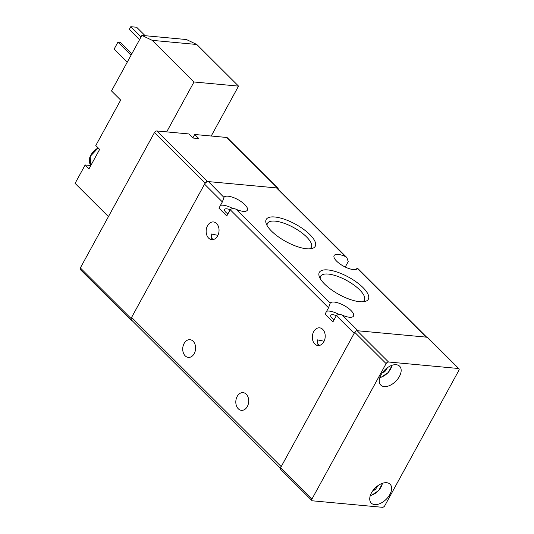 <?xml version="1.0" encoding="UTF-8"?>
<svg xmlns="http://www.w3.org/2000/svg" width="534" height="534" viewBox="0 0 534 534"><rect width="100%" height="100%" fill="white"/><g stroke="black" fill="none" stroke-linecap="round" stroke-linejoin="round"><path stroke-width="0.8" d="M89.398 161.749A11.321 6.708 -45.1 0 1 98.209 147.958M166.675 131.891L193.996 81.989L238.538 86.121L196.792 44.489L186.446 39.543L141.904 35.404L111.506 90.934L120.677 100.078L95.786 145.542L99.644 149.387L89.004 168.824L85.146 164.973L90.827 165.5M238.538 86.121L211.217 136.023M108.435 216.63L75.074 183.362L85.146 164.973M196.792 44.489L152.25 40.357L193.996 81.989M141.904 35.404L152.25 40.357M131.064 55.202L117.947 42.126L120.277 42.34L131.811 53.841M114.149 49.068L117.947 42.126L114.149 49.068L127.266 62.144M139.554 39.696L129.308 29.477L130.403 27.101L130.83 26.7L141.076 36.919M145.135 35.705L136.651 27.241L130.83 26.7L129.308 29.477M387.497 367.639L384.68 371.878L382.477 372.565M383.772 370.97L384.68 371.878M377.959 485.64L375.135 489.872L372.939 490.566M374.234 488.97L375.135 489.872M374.694 504.583A13.33 7.903 134.9 0 0 388.258 496.947A13.33 7.903 134.9 0 0 390.094 484.211A13.33 7.903 134.9 0 0 386.663 482.716A13.33 7.903 134.9 0 0 373.099 490.346A13.33 7.903 134.9 0 0 371.264 503.088A13.33 7.903 134.9 0 0 374.694 504.583M384.233 386.583A13.33 7.903 134.9 0 0 397.797 378.953A13.33 7.903 134.9 0 0 399.632 366.211A13.33 7.903 134.9 0 0 396.201 364.722A13.33 7.903 134.9 0 0 382.638 372.352A13.33 7.903 134.9 0 0 380.802 385.087A13.33 7.903 134.9 0 0 384.233 386.583M312.517 500.819L382.384 507.3A2.116 1.255 134.9 0 0 384.787 505.698L458.886 370.356A2.116 1.255 134.9 0 0 458.926 368.72A2.116 1.255 134.9 0 0 458.379 368.487L388.512 361.999A2.116 1.255 134.9 0 0 386.109 363.601L312.01 498.943A2.116 1.255 134.9 0 0 311.969 500.578A2.116 1.255 134.9 0 0 312.517 500.819M458.379 368.487L427.013 337.201A2.116 1.255 -45.1 0 1 427.554 337.435L458.926 368.72M427.013 337.201L357.146 330.713L388.512 361.999M386.109 363.601L354.736 332.315A2.116 1.255 -45.1 0 1 357.146 330.713M354.736 332.315L280.637 467.664L312.01 498.943M311.969 500.578L280.597 469.293A2.116 1.255 -45.1 0 1 280.637 467.664M278.174 189.076A2.116 1.255 134.9 0 0 277.94 188.235A2.116 1.255 134.9 0 0 277.4 188.001L207.532 181.513A2.116 1.255 134.9 0 0 205.123 183.115L131.024 318.458A2.116 1.255 134.9 0 0 130.99 320.093A2.116 1.255 134.9 0 0 131.531 320.327L131.865 320.36M277.4 188.001L226.723 137.465L194.696 134.488L198.802 138.58L192.981 138.039L188.876 133.947L156.856 130.977L207.532 181.513M205.123 183.115L154.446 132.579L80.347 267.921L131.024 318.458M226.723 137.465A2.116 1.255 -45.1 0 1 227.264 137.699L277.94 188.235M130.99 320.093L80.314 269.557A2.116 1.255 -45.1 0 1 80.347 267.921M154.446 132.579A2.116 1.255 -45.1 0 1 156.856 130.977M194.696 134.488L192.834 137.899M227.871 213.947A6.982 2.476 -151.3 0 1 225.909 212.345A6.982 2.476 -151.3 0 1 224.587 209.435A6.982 2.476 -151.3 0 1 230.161 209.775M309.58 248.857A24.964 8.858 28.7 0 0 311.289 247.315A24.964 8.858 28.7 0 0 306.563 236.922A24.964 8.858 28.7 0 0 283.868 223.179A24.964 8.858 28.7 0 0 267.487 223.339A24.964 8.858 28.7 0 0 267.113 225.608M309.947 234.673A27.942 9.912 28.7 0 0 279.983 217.919A27.942 9.912 28.7 0 0 266.239 223.773A27.942 9.912 28.7 0 0 271.499 231.102A27.942 9.912 28.7 0 0 311.596 248.604A27.942 9.912 28.7 0 0 309.947 234.673M362.666 301.797A24.964 8.858 28.7 0 0 364.375 300.262A24.964 8.858 28.7 0 0 359.656 289.862A24.964 8.858 28.7 0 0 336.954 276.118A24.964 8.858 28.7 0 0 320.58 276.278A24.964 8.858 28.7 0 0 320.2 278.548M363.04 287.612A27.942 9.912 28.7 0 0 333.069 270.858A27.942 9.912 28.7 0 0 319.332 276.712A27.942 9.912 28.7 0 0 324.592 284.041A27.942 9.912 28.7 0 0 364.682 301.543A27.942 9.912 28.7 0 0 363.04 287.612M213.473 239.499L211.658 238.371L211.157 233.965L217.919 235.347M207.526 225.748A8.884 6.428 -84.7 0 0 206.625 234.646A8.884 6.428 -84.7 0 0 211.771 239.653A8.884 6.428 -84.7 0 0 217.658 235.854A8.884 6.428 -84.7 0 0 218.566 226.95A8.884 6.428 -84.7 0 0 213.413 221.95A8.884 6.428 -84.7 0 0 207.526 225.748M184.103 343.489A8.884 6.428 -84.7 0 0 183.195 352.393A8.884 6.428 -84.7 0 0 188.348 357.393A8.884 6.428 -84.7 0 0 194.236 353.595A8.884 6.428 -84.7 0 0 195.137 344.697A8.884 6.428 -84.7 0 0 189.991 339.697A8.884 6.428 -84.7 0 0 184.103 343.489M319.652 345.378L317.837 344.256L317.336 339.851L324.098 341.233M336.333 315.661A6.982 2.476 28.7 0 0 330.766 315.32A6.982 2.476 28.7 0 0 332.088 318.231A6.982 2.476 28.7 0 0 334.05 319.833M356.044 269.43L356.051 269.416C357.293 268.028 357.733 267.741 357.393 268.562L357.513 268.195L426.679 337.168M345.251 267.04L348.221 261.607L346.886 257.602L345.264 256.474A13.33 4.733 28.7 0 0 334.104 255.606A13.33 4.733 28.7 0 0 336.627 261.153A13.33 4.733 28.7 0 0 348.522 268.415A13.33 4.733 28.7 0 0 357.393 268.562L426.139 337.121A3.384 2.009 134.9 0 1 427.006 337.501M247.322 406.541A8.884 6.428 95.3 0 1 241.435 410.332A8.884 6.428 95.3 0 1 236.288 405.333A8.884 6.428 95.3 0 1 237.189 396.435A8.884 6.428 95.3 0 1 243.077 392.637A8.884 6.428 95.3 0 1 248.223 397.636A8.884 6.428 95.3 0 1 247.322 406.541M313.705 331.634A8.884 6.428 -84.7 0 0 312.797 340.532A8.884 6.428 -84.7 0 0 317.95 345.531A8.884 6.428 -84.7 0 0 323.838 341.74A8.884 6.428 -84.7 0 0 324.739 332.836A8.884 6.428 -84.7 0 0 319.592 327.836A8.884 6.428 -84.7 0 0 313.705 331.634M236.182 209.301A13.33 4.733 28.7 0 0 247.342 210.169A13.33 4.733 28.7 0 0 238.151 199.743A13.33 4.733 28.7 0 0 224.06 197.206L222.358 201.912L218.94 208.153L226.77 215.963L230.187 209.715C231.903 208.373 233.899 208.233 236.182 209.301L330.232 303.092L328.537 307.798L325.113 314.039L332.942 321.848L336.367 315.601C338.075 314.259 340.078 314.119 342.361 315.187A13.33 4.733 28.7 0 0 353.521 316.055A13.33 4.733 28.7 0 0 344.33 305.628A13.33 4.733 28.7 0 0 330.232 303.092L330.125 303.272M222.358 201.912L204.555 184.157A3.384 2.009 -45.1 0 1 208.4 181.593L276.525 187.915A3.384 2.009 -45.1 0 1 277.393 188.295L346.886 257.602M342.361 315.187L358.014 330.8L426.139 337.121M280.363 468.458L131.531 320.033A3.384 2.009 -45.1 0 1 131.598 317.416L281.211 466.623L354.169 333.356L336.367 315.601M204.555 184.157L131.598 317.416M232.964 208.627A13.33 4.733 28.7 0 0 220.462 205.37M208.4 181.593L223.946 197.386M339.137 314.513A13.33 4.733 28.7 0 0 326.641 311.249M98.51 148.252A11.848 7.022 134.9 0 0 90.74 164.893L90.186 156.389L98.203 147.951M379.901 377.378A11 6.521 134.9 0 0 381.303 377.037A11 6.521 134.9 0 0 391.916 365.329M370.362 495.372A11 6.521 134.9 0 0 371.764 495.038A11 6.521 134.9 0 0 382.371 483.33M345.264 256.474L276.525 187.915M328.537 307.798L230.187 209.715M379.828 377.611L381.129 377.284L388.251 372.532L392.15 365.256M370.289 495.605L371.591 495.278L378.706 490.532L382.611 483.25"/></g></svg>
